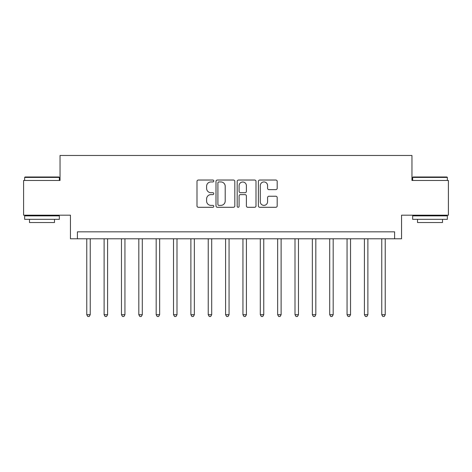 <?xml version="1.0" encoding="UTF-8"?>
<svg xmlns="http://www.w3.org/2000/svg" width="472" height="472" viewBox="0 0 472 472"><rect width="100%" height="100%" fill="white"/><g stroke="black" fill="none" stroke-linecap="round" stroke-linejoin="round"><path stroke-width="0.71" d="M213.786 180.988A0.956 0.956 0 0 0 212.837 180.033L198.358 180.033A1.363 1.363 0 0 0 196.995 181.395L196.995 205.922A1.363 1.363 0 0 0 198.358 207.285L212.837 207.285A0.956 0.956 0 0 0 213.786 206.329A0.956 0.956 0 0 0 212.837 205.379L210.96 205.379A4.36 4.36 0 0 1 206.6 201.019L206.6 198.972A4.36 4.36 0 0 1 210.96 194.612L212.837 194.612A0.956 0.956 0 0 0 213.786 193.662A0.956 0.956 0 0 0 212.837 192.706L210.96 192.706A4.36 4.36 0 0 1 206.6 188.346L206.6 186.298A4.36 4.36 0 0 1 210.96 181.938L212.837 181.938A0.956 0.956 0 0 0 213.786 180.988M275.825 189.638A1.363 1.363 0 0 0 277.188 188.275L277.188 181.395A1.363 1.363 0 0 0 275.825 180.033L259.742 180.033A1.363 1.363 0 0 0 258.379 181.395L258.379 205.922A1.363 1.363 0 0 0 259.742 207.285L275.825 207.285A1.363 1.363 0 0 0 277.188 205.922L277.188 197.609A1.363 1.363 0 0 0 275.825 196.246L268.94 196.246A1.363 1.363 0 0 0 267.577 197.609L267.577 201.733A3.646 3.646 0 0 1 263.937 205.379A3.646 3.646 0 0 1 260.29 201.733L260.29 185.584A3.646 3.646 0 0 1 263.937 181.938A3.646 3.646 0 0 1 267.577 185.584L267.577 188.275A1.363 1.363 0 0 0 268.94 189.638L275.825 189.638M394.604 238.779L401.548 238.779L401.548 215.179L448.4 215.179L448.4 180.469L411.962 180.469L411.962 155.483L60.038 155.483L60.038 180.469L23.6 180.469L23.6 215.179L70.452 215.179L70.452 238.779L394.604 238.779L394.604 231.835L77.396 231.835L77.396 238.779M234.808 181.395A1.363 1.363 0 0 0 233.445 180.033L217.368 180.033A1.363 1.363 0 0 0 216.005 181.395L216.005 205.922A1.363 1.363 0 0 0 217.368 207.285L233.445 207.285A1.363 1.363 0 0 0 234.808 205.922L234.808 181.395M238.555 180.033L254.632 180.033A1.363 1.363 0 0 1 255.995 181.395L255.995 205.922A1.363 1.363 0 0 1 254.632 207.285L247.753 207.285A1.363 1.363 0 0 1 246.39 205.922L246.39 195.974A1.363 1.363 0 0 0 245.027 194.612L240.46 194.612A1.363 1.363 0 0 0 239.097 195.974L239.097 206.329A0.956 0.956 0 0 1 238.148 207.285A0.956 0.956 0 0 1 237.192 206.329L237.192 181.395A1.363 1.363 0 0 1 238.555 180.033M218.866 181.938A0.956 0.956 0 0 0 217.911 182.894L217.911 204.423A0.956 0.956 0 0 0 218.866 205.379L220.843 205.379A4.36 4.36 0 0 0 225.203 201.019L225.203 186.298A4.36 4.36 0 0 0 220.843 181.938L218.866 181.938M246.39 185.655A3.646 3.646 0 0 0 242.744 182.009A3.646 3.646 0 0 0 239.097 185.655L239.097 191.343A1.363 1.363 0 0 0 240.46 192.706L245.027 192.706A1.363 1.363 0 0 0 246.39 191.343L246.39 185.655M86.765 238.779L86.765 314.712L90.235 314.712L90.235 238.779M90.235 314.712L89.196 316.517L87.804 316.517L86.765 314.712M104.117 238.779L104.117 314.712L107.586 314.712L107.586 238.779M107.586 314.712L106.548 316.517L105.162 316.517L104.117 314.712M121.469 238.779L121.469 314.712L124.938 314.712L124.938 238.779M124.938 314.712L123.9 316.517L122.513 316.517L121.469 314.712M138.821 238.779L138.821 314.712L142.296 314.712L142.296 238.779M142.296 314.712L141.252 316.517L139.865 316.517L138.821 314.712M156.179 238.779L156.179 314.712L159.648 314.712L159.648 238.779M159.648 314.712L158.604 316.517L157.217 316.517L156.179 314.712M25.057 177L58.929 177L59.348 177.419L24.638 177.419L25.057 177M41.996 219.338L24.638 219.338L24.638 215.869L59.348 215.869L59.348 219.338L41.996 219.338M54.486 219.338L54.486 222.536L29.5 222.536L29.5 219.338M413.071 177L446.943 177L447.362 177.419L412.652 177.419L413.071 177M430.004 219.338L412.652 219.338L412.652 215.869L447.362 215.869L447.362 219.338L430.004 219.338M442.5 219.338L442.5 222.536L417.513 222.536L417.513 219.338M173.531 238.779L173.531 314.712L177 314.712L177 238.779M177 314.712L175.962 316.517L174.569 316.517L173.531 314.712M190.883 238.779L190.883 314.712L194.352 314.712L194.352 238.779M194.352 314.712L193.313 316.517L191.921 316.517L190.883 314.712M208.235 238.779L208.235 314.712L211.704 314.712L211.704 238.779M211.704 314.712L210.665 316.517L209.279 316.517L208.235 314.712M225.587 238.779L225.587 314.712L229.062 314.712L229.062 238.779M229.062 314.712L228.017 316.517L226.631 316.517L225.587 314.712M242.938 238.779L242.938 314.712L246.413 314.712L246.413 238.779M246.413 314.712L245.369 316.517L243.983 316.517L242.938 314.712M260.296 238.779L260.296 314.712L263.765 314.712L263.765 238.779M263.765 314.712L262.721 316.517L261.335 316.517L260.296 314.712M277.648 238.779L277.648 314.712L281.117 314.712L281.117 238.779M281.117 314.712L280.079 316.517L278.687 316.517L277.648 314.712M295 238.779L295 314.712L298.469 314.712L298.469 238.779M298.469 314.712L297.431 316.517L296.038 316.517L295 314.712M312.352 238.779L312.352 314.712L315.821 314.712L315.821 238.779M315.821 314.712L314.783 316.517L313.396 316.517L312.352 314.712M329.704 238.779L329.704 314.712L333.179 314.712L333.179 238.779M333.179 314.712L332.135 316.517L330.748 316.517L329.704 314.712M347.062 238.779L347.062 314.712L350.531 314.712L350.531 238.779M350.531 314.712L349.486 316.517L348.1 316.517L347.062 314.712M364.413 238.779L364.413 314.712L367.883 314.712L367.883 238.779M367.883 314.712L366.838 316.517L365.452 316.517L364.413 314.712M381.765 238.779L381.765 314.712L385.235 314.712L385.235 238.779M385.235 314.712L384.196 316.517L382.804 316.517L381.765 314.712M24.638 180.469L24.638 177.419M32.556 215.869L32.556 215.179M51.436 215.869L51.436 215.179M59.348 180.469L59.348 177.419M412.652 180.469L412.652 177.419M420.564 215.869L420.564 215.179M439.444 215.869L439.444 215.179M447.362 180.469L447.362 177.419"/></g></svg>
